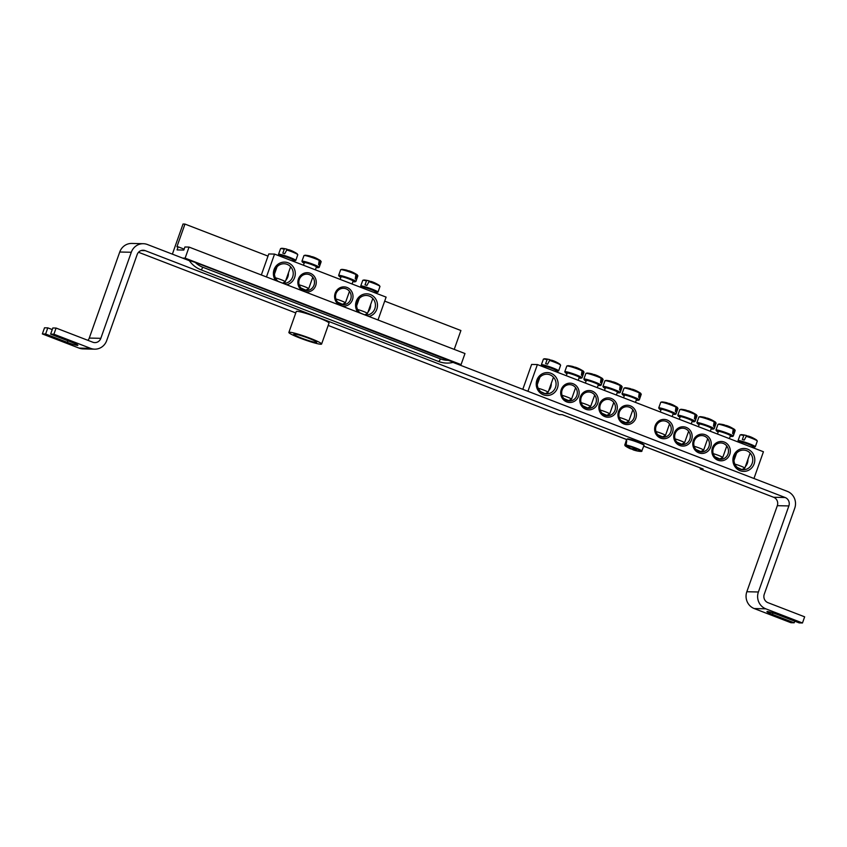 <?xml version="1.0" encoding="UTF-8"?>
<svg xmlns="http://www.w3.org/2000/svg" width="847" height="847" viewBox="0 0 847 847"><rect width="100%" height="100%" fill="white"/><g stroke="black" fill="none" stroke-linecap="round" stroke-linejoin="round"><path stroke-width="1.27" d="M336.005 293.665A8.184 7.824 -88.7 0 1 351.166 296.672A8.184 7.824 -88.7 0 1 343.162 304.687A8.184 7.824 -88.7 0 1 336.005 293.665M261.331 274.968L268.774 253.952L274.555 254.089L266.456 276.948M341.32 305.831A9.666 9.232 91.3 0 0 352.606 299.33A9.666 9.232 91.3 0 0 346.741 287.355A9.666 9.232 91.3 0 0 339.838 305.259M378.006 319.986L386.105 297.117L274.555 254.089M304.624 291.675A9.666 9.232 91.3 0 0 310.542 273.39A9.666 9.232 91.3 0 0 298.62 278.504A9.666 9.232 91.3 0 0 303.141 291.103M286.71 284.761A11.466 10.958 91.3 0 0 294.608 277.541A11.466 10.958 91.3 0 0 282.771 262.231A11.466 10.958 91.3 0 0 275.561 280.463M368.911 316.471A11.466 10.958 91.3 0 0 376.809 309.25A11.466 10.958 91.3 0 0 364.962 293.941A11.466 10.958 91.3 0 0 357.752 312.172M313.993 285.174A8.184 7.824 -88.7 0 1 298.822 282.167A8.184 7.824 -88.7 0 1 306.836 274.153A8.184 7.824 -88.7 0 1 313.993 285.174M360.526 313.242A9.825 9.391 -88.7 0 1 366.264 295.455A9.825 9.391 -88.7 0 1 374.85 308.668A9.825 9.391 -88.7 0 1 365.279 315.073M368.043 311.918A9.825 9.391 91.3 0 0 370.615 304.666M285.852 280.209A9.825 9.391 91.3 0 0 288.414 272.956M278.335 281.532A9.825 9.391 -88.7 0 1 284.073 263.745A9.825 9.391 -88.7 0 1 292.66 276.969A9.825 9.391 -88.7 0 1 283.078 283.364M374.829 292.766L375.21 291.675A6.384 0.614 -160.5 0 0 369.398 288.975A6.384 0.614 -160.5 0 0 363.172 287.419L362.908 288.171M368.784 281.617A9.126 0.879 19.5 0 1 379.975 286.434L379.276 285.397A8.671 0.826 -160.5 0 0 369.186 281.299L366.899 285.428A9.444 0.9 -160.5 0 0 365.015 284.867L366.603 280.526A8.671 0.826 -160.5 0 0 363.966 279.976L362.77 280.336A9.126 0.879 19.5 0 1 366.275 280.876M379.276 285.397A32.758 32.758 0 0 0 377.349 284.2A32.535 15.807 112.2 0 0 376.597 283.819A32.737 28.724 -70.9 0 0 374.141 282.58A32.737 28.724 -70.9 0 0 373.538 282.326L372.024 281.744A32.737 15.902 112.2 0 0 369.186 281.299M366.603 280.526A32.737 15.352 -79.1 0 1 368.551 280.717A32.737 15.352 -79.1 0 1 369.292 280.939L369.228 281.299M364.686 314.84L367.439 313.549A6.384 0.614 -160.5 0 0 367.482 313.496A6.384 0.614 -160.5 0 0 364.083 311.707A6.384 0.614 -160.5 0 0 357.561 309.504M360.113 312.903L364.485 314.766M292.628 261.056L293.02 259.965A6.384 0.614 -160.5 0 0 292.374 259.426A6.384 0.614 -160.5 0 0 285.693 256.747A6.384 0.614 -160.5 0 0 280.971 255.709L280.706 256.461M286.593 249.907A9.126 0.879 19.5 0 1 297.784 254.725L297.075 253.687A8.671 0.826 -160.5 0 0 286.985 249.59L284.708 253.719A9.444 0.9 -160.5 0 0 283.734 253.422A9.444 0.9 -160.5 0 0 282.824 253.158L284.401 248.817A8.671 0.826 -160.5 0 0 281.776 248.266L280.569 248.637A9.126 0.879 19.5 0 1 284.073 249.166M284.401 248.817A32.737 15.352 -79.1 0 1 286.36 249.007A32.737 15.352 -79.1 0 1 287.101 249.23L287.027 249.59M297.075 253.687A32.758 32.758 0 0 0 295.148 252.491A32.535 15.807 112.2 0 0 294.407 252.11A32.737 28.724 -70.9 0 0 291.94 250.871A32.737 28.724 -70.9 0 0 291.336 250.617L289.833 250.034A32.737 15.902 112.2 0 0 286.985 249.59M282.496 283.131L285.238 281.839A6.384 0.614 -160.5 0 0 285.291 281.797A6.384 0.614 -160.5 0 0 284.645 281.246A6.384 0.614 -160.5 0 0 275.37 277.795M277.911 281.193L282.295 283.057M315.38 269.833L316.418 266.9A6.384 0.614 -160.5 0 0 310.605 264.19A6.384 0.614 -160.5 0 0 304.38 262.634L303.459 265.238M318.313 259.341A32.737 28.173 129.1 0 1 320.568 260.675L319.531 265.227A9.444 0.9 -160.5 0 0 319.107 264.973A9.444 0.9 -160.5 0 0 318.578 264.688L319.255 259.944A8.671 0.826 -160.5 0 0 311.696 256.948A8.671 0.826 -160.5 0 0 305.174 255.201L303.978 255.561A9.126 0.879 19.5 0 1 310.129 256.885A9.126 0.879 19.5 0 1 319.52 260.516M319.255 259.944A32.737 28.724 -70.9 0 0 315.349 257.806A32.737 28.724 -70.9 0 0 314.745 257.552L313.231 256.969A32.737 15.902 112.2 0 0 311.378 256.556A32.535 28.544 -70.9 0 0 308.721 255.773A32.737 15.352 -79.1 0 1 309.769 255.942A32.737 15.352 -79.1 0 1 310.5 256.165L310.478 256.26M321.182 261.659L320.791 261.236A9.126 0.879 19.5 0 1 321.182 261.659L319.192 267.366A9.158 0.879 -160.5 0 0 318.281 266.572A9.158 0.879 -160.5 0 0 308.615 262.708A9.158 0.879 -160.5 0 0 301.924 261.257L304.2 263.152A8.523 0.815 19.5 0 1 305.036 262.242A8.523 0.815 19.5 0 1 316.164 266.191A8.523 0.815 19.5 0 1 316.238 267.408M301.003 288.022L305.735 290.14L308.647 288.774A6.384 0.614 -160.5 0 0 308.689 288.721A6.384 0.614 -160.5 0 0 305.534 287.027A6.384 0.614 -160.5 0 0 299.192 284.846M305.735 290.14L302.718 289.43M352.077 283.989L353.114 281.056A6.384 0.614 -160.5 0 0 347.302 278.345A6.384 0.614 -160.5 0 0 341.076 276.789L340.155 279.394M355.009 273.496A32.737 28.173 129.1 0 1 357.265 274.83L356.227 279.383A9.444 0.9 -160.5 0 0 355.804 279.129A9.444 0.9 -160.5 0 0 355.274 278.843L355.952 274.1A8.671 0.826 -160.5 0 0 348.392 271.104A8.671 0.826 -160.5 0 0 341.87 269.357L340.674 269.717A9.126 0.879 19.5 0 1 346.825 271.04A9.126 0.879 19.5 0 1 356.216 274.672M355.952 274.1A32.737 28.724 -70.9 0 0 352.045 271.961A32.737 28.724 -70.9 0 0 351.441 271.707L349.927 271.125A32.737 15.902 112.2 0 0 348.064 270.712A32.535 28.544 -70.9 0 0 345.417 269.928A32.737 15.352 -79.1 0 1 346.455 270.098A32.737 15.352 -79.1 0 1 347.196 270.32L347.175 270.415M357.879 275.815L357.487 275.391A9.126 0.879 19.5 0 1 357.879 275.815L355.888 281.522A9.158 0.879 -160.5 0 0 354.978 280.728A9.158 0.879 -160.5 0 0 345.301 276.863A9.158 0.879 -160.5 0 0 338.62 275.413L340.886 277.308M337.688 302.178L342.432 304.295L345.343 302.93A6.384 0.614 -160.5 0 0 345.385 302.877A6.384 0.614 -160.5 0 0 342.23 301.183A6.384 0.614 -160.5 0 0 335.888 299.002M342.432 304.295L339.414 303.586M713.333 448.317A8.184 7.824 -88.7 0 1 728.494 451.313A8.184 7.824 -88.7 0 1 720.49 459.328A8.184 7.824 -88.7 0 1 713.333 448.317M522.8 389.324L531.62 364.432L537.39 364.559L527.925 391.303M712.443 447.809A9.666 9.232 91.3 0 0 722.65 460.673A9.666 9.232 91.3 0 0 728.219 444.971A9.666 9.232 91.3 0 0 712.443 447.809M753.957 478.502L763.433 451.758L537.39 364.559M693.365 440.451A9.666 9.232 91.3 0 0 703.571 453.314A9.666 9.232 91.3 0 0 709.13 437.613A9.666 9.232 91.3 0 0 693.365 440.451M655.197 425.734A9.666 9.232 91.3 0 0 665.414 438.598A9.666 9.232 91.3 0 0 670.972 422.886A9.666 9.232 91.3 0 0 655.197 425.734M597.664 403.532A9.666 9.232 91.3 0 0 587.458 390.668A9.666 9.232 91.3 0 0 581.889 406.369A9.666 9.232 91.3 0 0 597.664 403.532M635.822 418.259A9.666 9.232 91.3 0 0 625.615 405.395A9.666 9.232 91.3 0 0 620.057 421.097A9.666 9.232 91.3 0 0 635.822 418.259M557.442 388.021A11.466 10.958 91.3 0 0 545.33 372.754A11.466 10.958 91.3 0 0 538.734 391.388A11.466 10.958 91.3 0 0 557.442 388.021M754.126 463.891A11.466 10.958 91.3 0 0 742.014 448.635A11.466 10.958 91.3 0 0 735.418 467.269A11.466 10.958 91.3 0 0 754.126 463.891M616.743 410.89A9.666 9.232 91.3 0 0 606.537 398.026A9.666 9.232 91.3 0 0 600.978 413.738A9.666 9.232 91.3 0 0 616.743 410.89M578.586 396.174A9.666 9.232 91.3 0 0 568.369 383.31A9.666 9.232 91.3 0 0 562.81 399.011A9.666 9.232 91.3 0 0 578.586 396.174M674.286 433.092A9.666 9.232 91.3 0 0 684.492 445.956A9.666 9.232 91.3 0 0 690.051 430.244A9.666 9.232 91.3 0 0 674.286 433.092M694.254 440.948A8.184 7.824 -88.7 0 1 709.415 443.955A8.184 7.824 -88.7 0 1 701.411 451.97A8.184 7.824 -88.7 0 1 694.254 440.948M675.165 433.59A8.184 7.824 -88.7 0 1 690.337 436.597A8.184 7.824 -88.7 0 1 682.322 444.611A8.184 7.824 -88.7 0 1 675.165 433.59M656.086 426.232A8.184 7.824 -88.7 0 1 671.248 429.238A8.184 7.824 -88.7 0 1 663.243 437.243A8.184 7.824 -88.7 0 1 656.086 426.232M576.828 395.655A8.184 7.824 -88.7 0 1 561.667 392.648A8.184 7.824 -88.7 0 1 569.671 384.633A8.184 7.824 -88.7 0 1 576.828 395.655M595.907 403.013A8.184 7.824 -88.7 0 1 580.746 400.006A8.184 7.824 -88.7 0 1 588.75 391.992A8.184 7.824 -88.7 0 1 595.907 403.013M614.986 410.372A8.184 7.824 -88.7 0 1 599.824 407.365A8.184 7.824 -88.7 0 1 607.839 399.361A8.184 7.824 -88.7 0 1 614.986 410.372M634.075 417.74A8.184 7.824 -88.7 0 1 618.903 414.734A8.184 7.824 -88.7 0 1 626.918 406.719A8.184 7.824 -88.7 0 1 634.075 417.74M752.178 463.32A9.825 9.391 -88.7 0 1 733.978 459.709A9.825 9.391 -88.7 0 1 743.592 450.096A9.825 9.391 -88.7 0 1 752.178 463.32M745.371 466.559A9.825 9.391 91.3 0 0 747.943 459.307M548.687 390.689A9.825 9.391 91.3 0 0 551.259 383.437M555.494 387.439A9.825 9.391 -88.7 0 1 537.305 383.839A9.825 9.391 -88.7 0 1 546.908 374.215A9.825 9.391 -88.7 0 1 555.494 387.439M752.157 447.407L752.538 446.327A6.384 0.614 -160.5 0 0 746.726 443.616A6.384 0.614 -160.5 0 0 740.5 442.06L740.225 442.812M746.112 436.258A9.126 0.879 19.5 0 1 757.303 441.075L756.604 440.038A8.671 0.826 -160.5 0 0 746.514 435.94L744.227 440.069A9.444 0.9 -160.5 0 0 742.343 439.508L743.92 435.178A8.671 0.826 -160.5 0 0 741.294 434.617L740.098 434.987A9.126 0.879 19.5 0 1 743.602 435.517M756.604 440.038A32.758 32.758 0 0 0 754.677 438.841A32.535 15.807 112.2 0 0 753.925 438.46A32.737 28.724 -70.9 0 0 751.469 437.221A32.737 28.724 -70.9 0 0 750.855 436.967L749.351 436.385A32.737 15.902 112.2 0 0 746.514 435.94L746.62 435.58A32.737 15.352 -79.1 0 0 745.879 435.358A32.758 32.758 0 0 0 741.294 434.617M743.92 435.178A32.737 15.352 -79.1 0 1 745.879 435.358M737.441 467.544L741.856 469.556L744.767 468.19A6.384 0.614 -160.5 0 0 744.809 468.147A6.384 0.614 -160.5 0 0 741.411 466.348A6.384 0.614 -160.5 0 0 734.889 464.145M555.473 371.537L555.854 370.446A6.384 0.614 -160.5 0 0 555.209 369.906A6.384 0.614 -160.5 0 0 548.538 367.227A6.384 0.614 -160.5 0 0 543.816 366.179L543.552 366.942M549.428 360.388A9.126 0.879 19.5 0 1 560.619 365.205L559.92 364.168A8.671 0.826 -160.5 0 0 549.83 360.06L547.543 364.199A9.444 0.9 -160.5 0 0 546.569 363.903A9.444 0.9 -160.5 0 0 545.659 363.638L547.247 359.297A8.671 0.826 -160.5 0 0 544.61 358.747L543.414 359.107A9.126 0.879 19.5 0 1 546.918 359.647M547.247 359.297A32.737 15.352 -79.1 0 1 549.195 359.488A32.737 15.352 -79.1 0 1 549.936 359.7L549.872 360.06M557.993 362.961A32.535 15.807 112.2 0 0 557.241 362.59A32.737 28.724 -70.9 0 0 554.785 361.351A32.737 28.724 -70.9 0 0 554.182 361.097L552.668 360.515A32.737 15.902 112.2 0 0 549.83 360.06M540.757 391.674L545.172 393.686L548.083 392.32A6.384 0.614 -160.5 0 0 548.125 392.267A6.384 0.614 -160.5 0 0 547.48 391.727A6.384 0.614 -160.5 0 0 538.205 388.275M635.462 402.399L636.499 399.466A6.384 0.614 -160.5 0 0 630.687 396.756A6.384 0.614 -160.5 0 0 624.461 395.2L623.54 397.794M638.394 391.896A32.737 28.173 129.1 0 1 640.65 393.241L639.612 397.783A9.444 0.9 -160.5 0 0 639.189 397.529A9.444 0.9 -160.5 0 0 638.659 397.243L639.337 392.5A8.671 0.826 -160.5 0 0 631.777 389.504A8.671 0.826 -160.5 0 0 625.255 387.757L624.059 388.127A9.126 0.879 19.5 0 1 630.21 389.451A9.126 0.879 19.5 0 1 639.601 393.072M639.337 392.5A32.737 28.724 -70.9 0 0 635.43 390.361A32.737 28.724 -70.9 0 0 634.827 390.107L633.312 389.525A32.737 15.902 112.2 0 0 631.46 389.122A32.535 28.544 -70.9 0 0 628.802 388.339A32.737 15.352 -79.1 0 1 629.85 388.508A32.737 15.352 -79.1 0 1 630.581 388.72L630.56 388.826M641.264 394.215L640.872 393.791A9.126 0.879 19.5 0 1 641.264 394.215L639.273 399.932A9.158 0.879 -160.5 0 0 638.363 399.138A9.158 0.879 -160.5 0 0 628.696 395.263A9.158 0.879 -160.5 0 0 622.005 393.813L624.281 395.718A8.523 0.815 19.5 0 1 625.118 394.808A8.523 0.815 19.5 0 1 636.245 398.746A8.523 0.815 19.5 0 1 636.319 399.975L639.273 399.932M621.084 420.578L625.817 422.695L628.728 421.33A6.384 0.614 -160.5 0 0 628.77 421.287A6.384 0.614 -160.5 0 0 625.615 419.583A6.384 0.614 -160.5 0 0 619.273 417.402M625.817 422.695L622.799 421.997M616.383 395.03L617.421 392.097A6.384 0.614 -160.5 0 0 611.608 389.398A6.384 0.614 -160.5 0 0 605.383 387.841L604.462 390.435M619.316 384.538A32.737 28.173 129.1 0 1 621.571 385.872L620.533 390.425A9.444 0.9 -160.5 0 0 620.11 390.171A9.444 0.9 -160.5 0 0 619.581 389.885L620.258 385.141A8.671 0.826 -160.5 0 0 612.699 382.145A8.671 0.826 -160.5 0 0 606.177 380.398L604.98 380.758A9.126 0.879 19.5 0 1 611.132 382.082A9.126 0.879 19.5 0 1 620.523 385.713M620.258 385.141A32.737 28.724 -70.9 0 0 616.351 383.003A32.737 28.724 -70.9 0 0 615.748 382.749L614.234 382.166A32.737 15.902 112.2 0 0 612.37 381.764A32.535 28.544 -70.9 0 0 609.724 380.981A32.737 15.352 -79.1 0 1 610.761 381.139A32.737 15.352 -79.1 0 1 611.502 381.362L611.481 381.457M622.185 386.857L621.793 386.433A9.126 0.879 19.5 0 1 622.185 386.857L620.195 392.574A9.158 0.879 -160.5 0 0 619.284 391.78A9.158 0.879 -160.5 0 0 609.607 387.905A9.158 0.879 -160.5 0 0 602.926 386.454L605.192 388.35A8.523 0.815 19.5 0 1 606.029 387.45A8.523 0.815 19.5 0 1 617.156 391.388A8.523 0.815 19.5 0 1 617.241 392.616L620.195 392.574M601.995 413.22L606.738 415.337L609.649 413.971A6.384 0.614 -160.5 0 0 609.692 413.929A6.384 0.614 -160.5 0 0 606.537 412.224A6.384 0.614 -160.5 0 0 600.195 410.043M606.738 415.337L603.72 414.638M597.304 387.672L598.342 384.739A6.384 0.614 -160.5 0 0 592.519 382.029A6.384 0.614 -160.5 0 0 586.293 380.472L585.383 383.077M600.227 377.18A32.737 28.173 129.1 0 1 602.482 378.514L601.455 383.066A9.444 0.9 -160.5 0 0 601.031 382.812A9.444 0.9 -160.5 0 0 600.502 382.526L601.179 377.773A8.671 0.826 -160.5 0 0 593.609 374.787A8.671 0.826 -160.5 0 0 587.098 373.04L585.891 373.4A9.126 0.879 19.5 0 1 592.053 374.723A9.126 0.879 19.5 0 1 601.434 378.355M601.179 377.773A32.737 28.724 -70.9 0 0 597.262 375.645A32.737 28.724 -70.9 0 0 596.659 375.39L595.155 374.808A32.737 15.902 112.2 0 0 593.292 374.395A32.535 28.544 -70.9 0 0 590.645 373.612A32.737 15.352 -79.1 0 1 591.682 373.781A32.737 15.352 -79.1 0 1 592.424 373.993L592.402 374.099M603.106 379.498L602.715 379.075A9.126 0.879 19.5 0 1 603.106 379.498L601.116 385.205A9.158 0.879 -160.5 0 0 600.195 384.411A9.158 0.879 -160.5 0 0 590.528 380.547A9.158 0.879 -160.5 0 0 583.848 379.096L586.113 380.991A8.523 0.815 19.5 0 1 586.95 380.081A8.523 0.815 19.5 0 1 598.077 384.019A8.523 0.815 19.5 0 1 598.162 385.247M582.916 405.861L587.659 407.979L590.56 406.613A6.384 0.614 -160.5 0 0 590.613 406.56A6.384 0.614 -160.5 0 0 587.447 404.866A6.384 0.614 -160.5 0 0 581.116 402.685M587.659 407.979L584.642 407.269M578.226 380.314L579.263 377.381A6.384 0.614 -160.5 0 0 573.44 374.67A6.384 0.614 -160.5 0 0 567.215 373.114L566.294 375.708M581.148 369.821A32.737 28.173 129.1 0 1 583.403 371.155L582.376 375.697A9.444 0.9 -160.5 0 0 581.953 375.454A9.444 0.9 -160.5 0 0 581.413 375.168L582.101 370.414A8.671 0.826 -160.5 0 0 574.531 367.429A8.671 0.826 -160.5 0 0 568.019 365.671L566.812 366.042A9.126 0.879 19.5 0 1 572.964 367.365A9.126 0.879 19.5 0 1 582.355 370.997M582.101 370.414A32.737 28.724 -70.9 0 0 578.183 368.286A32.737 28.724 -70.9 0 0 577.58 368.032L576.076 367.45A32.737 15.902 112.2 0 0 574.213 367.037A32.535 28.544 -70.9 0 0 571.566 366.253A32.737 15.352 -79.1 0 1 572.604 366.423A32.737 15.352 -79.1 0 1 573.345 366.635L573.324 366.74M584.028 372.14L583.625 371.706A9.126 0.879 19.5 0 1 584.028 372.14L582.037 377.847A9.158 0.879 -160.5 0 0 581.116 377.053A9.158 0.879 -160.5 0 0 571.45 373.178A9.158 0.879 -160.5 0 0 564.769 371.738L567.035 373.633A8.523 0.815 19.5 0 1 567.871 372.722A8.523 0.815 19.5 0 1 578.999 376.661A8.523 0.815 19.5 0 1 579.083 377.889M563.837 398.503L568.581 400.62L571.481 399.244A6.384 0.614 -160.5 0 0 571.534 399.202A6.384 0.614 -160.5 0 0 568.369 397.497A6.384 0.614 -160.5 0 0 562.027 395.316M568.581 400.62L565.563 399.911M672.158 416.555L673.196 413.622A6.384 0.614 -160.5 0 0 667.383 410.911A6.384 0.614 -160.5 0 0 661.158 409.355L660.237 411.949M675.091 406.052A32.737 28.173 129.1 0 1 677.346 407.396L676.308 411.938A9.444 0.9 -160.5 0 0 675.885 411.684A9.444 0.9 -160.5 0 0 675.355 411.398L676.033 406.655A8.671 0.826 -160.5 0 0 668.474 403.659A8.671 0.826 -160.5 0 0 661.952 401.912L660.755 402.283A9.126 0.879 19.5 0 1 666.907 403.606A9.126 0.879 19.5 0 1 676.298 407.227M676.033 406.655A32.737 28.724 -70.9 0 0 672.126 404.517A32.737 28.724 -70.9 0 0 671.523 404.263L670.009 403.68A32.737 15.902 112.2 0 0 668.145 403.278A32.535 28.544 -70.9 0 0 665.498 402.494A32.737 15.352 -79.1 0 1 666.536 402.664A32.737 15.352 -79.1 0 1 667.277 402.876L667.256 402.981M677.96 408.37L677.568 407.947A9.126 0.879 19.5 0 1 677.96 408.37L675.97 414.088A9.158 0.879 -160.5 0 0 675.059 413.294A9.158 0.879 -160.5 0 0 665.393 409.419A9.158 0.879 -160.5 0 0 658.701 407.968L660.967 409.874M657.77 434.733L662.513 436.851L665.424 435.485A6.384 0.614 -160.5 0 0 665.467 435.443A6.384 0.614 -160.5 0 0 662.312 433.738A6.384 0.614 -160.5 0 0 655.97 431.557M662.513 436.851L659.495 436.152M691.237 423.913L692.274 420.98A6.384 0.614 -160.5 0 0 686.462 418.27A6.384 0.614 -160.5 0 0 680.236 416.713L679.315 419.307M694.169 413.421A32.737 28.173 129.1 0 1 696.425 414.755L695.387 419.297A9.444 0.9 -160.5 0 0 694.974 419.053A9.444 0.9 -160.5 0 0 694.434 418.767L695.112 414.014A8.671 0.826 -160.5 0 0 687.552 411.028A8.671 0.826 -160.5 0 0 681.03 409.27L679.834 409.641A9.126 0.879 19.5 0 1 685.985 410.964A9.126 0.879 19.5 0 1 695.376 414.596M695.112 414.014A32.737 28.724 -70.9 0 0 691.205 411.886A32.737 28.724 -70.9 0 0 690.601 411.631L689.098 411.049A32.737 15.902 112.2 0 0 687.235 410.636A32.535 28.544 -70.9 0 0 684.577 409.853A32.737 15.352 -79.1 0 1 685.625 410.022A32.737 15.352 -79.1 0 1 686.356 410.234L686.345 410.34M697.039 415.739L696.647 415.305A9.126 0.879 19.5 0 1 697.039 415.739L695.059 421.446A9.158 0.879 -160.5 0 0 694.138 420.652A9.158 0.879 -160.5 0 0 684.471 416.777A9.158 0.879 -160.5 0 0 677.78 415.337L680.056 417.232M676.859 442.102L681.602 444.22L684.503 442.843A6.384 0.614 -160.5 0 0 684.545 442.801A6.384 0.614 -160.5 0 0 681.39 441.096A6.384 0.614 -160.5 0 0 675.048 438.915M681.602 444.22L678.574 443.51M710.326 431.271L711.364 428.338A6.384 0.614 -160.5 0 0 705.54 425.628A6.384 0.614 -160.5 0 0 699.315 424.072L698.394 426.676M713.248 420.779A32.737 28.173 129.1 0 1 715.503 422.113L714.476 426.666A9.444 0.9 -160.5 0 0 714.053 426.412A9.444 0.9 -160.5 0 0 713.513 426.126L714.201 421.372A8.671 0.826 -160.5 0 0 706.631 418.386A8.671 0.826 -160.5 0 0 700.12 416.639L698.913 416.999A9.126 0.879 19.5 0 1 705.064 418.323A9.126 0.879 19.5 0 1 714.455 421.954M714.201 421.372A32.737 28.724 -70.9 0 0 710.284 419.244A32.737 28.724 -70.9 0 0 709.68 418.99L708.177 418.407A32.737 15.902 112.2 0 0 706.313 417.995A32.535 28.544 -70.9 0 0 703.666 417.211A32.737 15.352 -79.1 0 1 704.704 417.38A32.737 15.352 -79.1 0 1 705.445 417.592L705.424 417.698M716.128 423.098L715.726 422.674A9.126 0.879 19.5 0 1 716.128 423.098L714.137 428.804A9.158 0.879 -160.5 0 0 713.216 428.01A9.158 0.879 -160.5 0 0 703.55 424.135A9.158 0.879 -160.5 0 0 696.869 422.695L699.135 424.591A8.523 0.815 19.5 0 1 699.971 423.68A8.523 0.815 19.5 0 1 711.099 427.619A8.523 0.815 19.5 0 1 711.184 428.847L714.137 428.804M695.938 449.461L700.681 451.578L703.582 450.212A6.384 0.614 -160.5 0 0 703.635 450.159A6.384 0.614 -160.5 0 0 700.469 448.465A6.384 0.614 -160.5 0 0 694.127 446.284M700.681 451.578L697.663 450.869M729.405 438.63L730.442 435.697A6.384 0.614 -160.5 0 0 724.619 432.997A6.384 0.614 -160.5 0 0 718.394 431.441L717.483 434.035M732.327 428.137A32.737 28.173 129.1 0 1 734.582 429.471L733.555 434.024A9.444 0.9 -160.5 0 0 733.131 433.77A9.444 0.9 -160.5 0 0 732.602 433.484L733.28 428.741A8.671 0.826 -160.5 0 0 725.71 425.745A8.671 0.826 -160.5 0 0 719.198 423.998L717.991 424.358A9.126 0.879 19.5 0 1 724.153 425.681A9.126 0.879 19.5 0 1 733.534 429.313M733.28 428.741A32.737 28.724 -70.9 0 0 729.362 426.602A32.737 28.724 -70.9 0 0 728.759 426.348L727.255 425.766A32.737 15.902 112.2 0 0 725.392 425.363A32.535 28.544 -70.9 0 0 722.745 424.58A32.737 15.352 -79.1 0 1 723.783 424.739A32.737 15.352 -79.1 0 1 724.524 424.961L724.503 425.056M734.582 429.471L734.815 430.032A9.126 0.879 19.5 0 1 735.207 430.456L733.216 436.173A9.158 0.879 -160.5 0 0 732.295 435.379A9.158 0.879 -160.5 0 0 722.629 431.504A9.158 0.879 -160.5 0 0 715.948 430.054L718.214 431.949A8.523 0.815 19.5 0 1 719.05 431.049A8.523 0.815 19.5 0 1 730.178 434.987A8.523 0.815 19.5 0 1 730.262 436.216L733.216 436.173M715.016 456.819L719.759 458.936L722.66 457.571A6.384 0.614 -160.5 0 0 722.713 457.528A6.384 0.614 -160.5 0 0 719.548 455.824A6.384 0.614 -160.5 0 0 713.216 453.643M719.759 458.936L716.742 458.238M624.864 444.919A9.126 0.879 -160.5 0 0 624.768 445.014L625.467 446.062A8.671 0.826 19.5 0 1 625.118 445.533L626.049 440.811A9.444 0.9 19.5 0 1 626.325 440.789A9.444 0.9 19.5 0 1 626.716 440.821L626.028 445.554A8.671 0.826 19.5 0 1 635.769 448.55A8.671 0.826 19.5 0 1 641.317 451.451L641.888 451.165A9.126 0.879 -160.5 0 0 641.973 451.112A9.126 0.879 -160.5 0 0 635.663 447.957A9.126 0.879 -160.5 0 0 625.742 444.94M626.028 445.554A32.737 30.894 76.8 0 0 630.835 448.476L632.254 448.899A32.737 8.788 -63.7 0 0 633.609 448.412A32.535 30.704 76.8 0 0 636.436 449.503A32.737 9.338 105.9 0 1 635.165 450.022L635.885 450.424A32.737 30.894 76.8 0 0 641.317 451.451M641.01 451.155L640.406 451.43A32.737 31.445 -71.5 0 1 637.59 451.038A32.737 31.445 -71.5 0 1 634.922 450.403L633.514 449.979A32.737 9.338 105.9 0 1 632.529 449.418A32.535 31.244 -71.5 0 1 630.666 448.73M625.467 446.062A32.758 32.758 0 0 0 630.369 448.772A32.737 8.788 -63.7 0 0 630.602 448.857L629.882 448.455A32.737 31.445 -71.5 0 1 625.118 445.533M635.218 449.069L634.922 450.403M633.514 449.979L633.948 448.561M635.356 449.122L635.165 450.022M632.529 449.418L632.709 448.772M626.049 440.811L626.632 441.033M195.234 262.401L453.463 362.294C448.412 363.585 443.436 363.31 438.545 361.468A2.785 0.773 111.1 0 0 440.366 358.884L202.708 267.207A23.42 22.382 -88.7 0 1 195.234 262.401L189.146 260.421C192.153 264.762 196.07 267.885 200.887 269.78A2.785 0.773 -68.9 0 0 202.708 267.207M458.566 364.549L461.064 364.602L185.122 258.144L189.04 247.08L184.9 246.996L183.81 250.066L177.076 249.918L178.166 246.837L184.138 249.145M189.04 247.08L464.982 353.538L461.064 364.602M172.375 254.142L183.037 224.021L184.964 224.074L176.907 246.816L178.166 246.837M454.225 349.388L460.906 330.521L384.686 301.119M184.964 224.074L268.012 256.112M185.122 258.144L182.624 258.091M321.606 344.03L329.007 323.131A17.363 1.662 -160.5 0 0 313.189 315.772A17.363 1.662 -160.5 0 0 296.27 311.537L288.869 332.437A17.363 1.662 -160.5 0 0 300.134 338.122A17.363 1.662 -160.5 0 0 321.606 344.03A17.363 1.662 -160.5 0 0 305.788 336.672A17.363 1.662 -160.5 0 0 288.869 332.437M301.67 338.154A12.123 1.165 -160.5 0 0 316.662 342.283A12.123 1.165 -160.5 0 0 305.629 337.138A12.123 1.165 -160.5 0 0 293.814 334.194A12.123 1.165 -160.5 0 0 301.67 338.154M643.911 446.178L691.374 464.495A9.825 2.732 111.1 0 1 691.099 464.442L643.911 446.231M573.44 419A9.825 2.732 -68.9 0 0 573.684 419.138A9.825 2.732 -68.9 0 0 573.948 419.191L626.621 439.508M328.191 325.439L559.316 414.596L562.207 414.659L573.948 419.191M691.374 464.495L703.116 469.016L700.225 468.952L773.618 497.263L785.169 497.528L145.218 250.648L141.142 250.564M138.527 252.268L295.783 312.935M700.225 468.952L700.554 468.031M794.761 621.19L794.19 622.789L790.918 622.714L754.222 608.559A13.107 12.525 -88.7 0 1 746.832 591.735L758.393 591.989A13.107 12.525 91.3 0 0 765.783 608.813L802.469 622.979L804.65 616.828L767.954 602.672A6.554 6.257 -88.7 0 1 764.259 594.255L794.74 508.2A13.107 12.525 91.3 0 0 787.35 491.376L453.018 362.4M189.326 260.685L147.399 244.508A13.107 12.525 91.3 0 0 143.334 243.703A13.107 12.525 91.3 0 0 131.296 252.268L100.825 338.324A6.554 6.257 91.3 0 1 92.778 342.209L56.082 328.054L53.901 334.205L90.597 348.361A13.107 12.525 91.3 0 0 94.663 349.165A13.107 12.525 91.3 0 0 106.69 340.589L137.172 254.534A6.554 6.257 -88.7 0 1 145.218 250.648M56.082 328.054L52.81 327.98L50.629 334.131L72.355 342.506A8.512 0.815 19.5 0 1 77.882 345.29A8.512 0.815 19.5 0 1 67.347 342.389L45.622 334.014L47.803 327.863L52.239 329.578M794.19 622.789L772.464 614.403A8.512 0.815 19.5 0 1 766.948 611.619A8.512 0.815 19.5 0 1 777.472 614.52L799.197 622.905L802.469 622.979M50.629 334.131L53.901 334.205M94.663 349.165L83.101 348.9A13.107 12.525 -88.7 0 1 79.046 348.096L42.35 333.94L44.531 327.789L47.803 327.863M42.35 333.94L45.622 334.014M87.908 340.335A6.554 6.257 91.3 0 0 89.274 338.069L119.745 252.014A13.107 12.525 -88.7 0 1 131.783 243.438L143.334 243.703M746.832 591.735L777.313 505.68A6.554 6.257 91.3 0 0 773.618 497.263M758.393 591.989L788.864 505.934A6.554 6.257 91.3 0 0 785.169 497.528M379.975 286.434L377.984 292.151A9.158 0.879 -160.5 0 0 369.652 288.245A9.158 0.879 -160.5 0 0 360.716 286.032L362.992 287.927A8.523 0.815 19.5 0 1 362.018 287.419A8.523 0.815 19.5 0 1 364.761 287.271A8.523 0.815 19.5 0 1 375.348 291.146A8.523 0.815 19.5 0 1 375.03 292.183M294.872 259.648A9.158 0.879 -160.5 0 0 283.258 255.169A9.158 0.879 -160.5 0 0 278.525 254.322L280.791 256.218A8.523 0.815 19.5 0 1 282.591 255.572A8.523 0.815 19.5 0 1 294.174 259.965A8.523 0.815 19.5 0 1 292.84 260.484L295.794 260.442A9.158 0.879 -160.5 0 0 294.872 259.648M340.896 277.308A8.523 0.815 19.5 0 1 341.722 276.397A8.523 0.815 19.5 0 1 352.85 280.346A8.523 0.815 19.5 0 1 352.934 281.564L355.888 281.522M755.312 446.793A9.158 0.879 -160.5 0 0 746.98 442.886A9.158 0.879 -160.5 0 0 738.044 440.673L740.31 442.568A8.523 0.815 19.5 0 1 739.346 442.07A8.523 0.815 19.5 0 1 742.088 441.912A8.523 0.815 19.5 0 1 752.676 445.787A8.523 0.815 19.5 0 1 752.358 446.835L755.312 446.793L757.303 441.075M555.674 370.965L558.628 370.912A9.158 0.879 -160.5 0 0 557.718 370.118A9.158 0.879 -160.5 0 0 546.103 365.639A9.158 0.879 -160.5 0 0 541.36 364.803L543.626 366.698A8.523 0.815 19.5 0 1 545.436 366.052A8.523 0.815 19.5 0 1 557.008 370.435A8.523 0.815 19.5 0 1 555.674 370.954M660.978 409.863A8.523 0.815 19.5 0 1 661.803 408.963A8.523 0.815 19.5 0 1 672.931 412.902A8.523 0.815 19.5 0 1 673.016 414.13L675.97 414.088M680.056 417.222A8.523 0.815 19.5 0 1 680.893 416.322A8.523 0.815 19.5 0 1 692.02 420.26A8.523 0.815 19.5 0 1 692.094 421.488L695.059 421.446M626.759 439.307A9.158 0.879 19.5 0 1 627.172 439.212A9.158 0.879 19.5 0 1 636.796 441.965A9.158 0.879 19.5 0 1 644.027 445.416C642.862 444.474 646.579 445.988 640.523 442.96C634.488 440.324 626.939 438.439 627.691 438.915L626.759 439.307L624.768 445.014M643.402 444.844A8.523 0.815 -160.5 0 0 635.822 441.139A8.523 0.815 -160.5 0 0 627.606 439.254M449.037 360.303A23.42 22.382 -88.7 0 1 440.366 358.884M67.919 340.79L67.347 342.389M772.993 612.932L772.464 614.403M765.783 608.813L754.222 608.559M79.046 348.096L90.597 348.361M89.274 338.069L100.825 338.324M788.864 505.934L777.313 505.68M131.296 252.268L119.745 252.014M377.984 292.151L375.03 292.194M362.77 280.336L360.716 286.032M374.141 282.58A32.758 32.758 0 0 0 372.754 282.019M368.561 280.717A32.758 32.758 0 0 0 363.966 279.976M359.234 298.525L356.672 305.778M372.818 298.451L367.482 313.496M297.784 254.725L295.794 260.442M280.569 248.637L278.525 254.322M286.36 249.007A32.758 32.758 0 0 0 281.776 248.266M291.95 250.871A32.758 32.758 0 0 0 290.563 250.31M277.043 266.816L274.47 274.068M290.616 266.741L285.291 281.797M319.192 267.366L316.238 267.419M303.978 255.561L301.924 261.257M315.349 257.806A32.758 32.758 0 0 0 313.962 257.234M309.769 255.942A32.758 32.758 0 0 0 305.174 255.201M312.765 277.223L308.689 288.721M340.674 269.717L338.62 275.413M352.045 271.961A32.758 32.758 0 0 0 350.658 271.389M346.465 270.098A32.758 32.758 0 0 0 341.87 269.357M349.462 291.379L345.385 302.877M740.098 434.987L738.044 440.673M751.469 437.221A32.758 32.758 0 0 0 750.082 436.66M736.562 453.166L733.989 460.419M750.146 453.092L744.809 468.147M560.619 365.205L558.628 370.912M543.414 359.107L541.36 364.803M549.205 359.488A32.758 32.758 0 0 0 544.61 358.747M559.92 364.168A32.758 32.758 0 0 0 557.993 362.971M554.785 361.351A32.758 32.758 0 0 0 553.398 360.78M539.878 377.296L537.305 384.549M553.462 377.211L548.125 392.267M624.059 388.127L622.005 393.813M635.43 390.361A32.758 32.758 0 0 0 634.043 389.8M629.85 388.508A32.758 32.758 0 0 0 625.255 387.757M632.847 409.779L628.77 421.287M604.98 380.758L602.926 386.454M616.351 383.003A32.758 32.758 0 0 0 614.964 382.442M610.772 381.139A32.758 32.758 0 0 0 606.177 380.398M613.768 402.42L609.692 413.929M601.116 385.205L598.162 385.258M585.891 373.4L583.848 379.096M597.273 375.645A32.758 32.758 0 0 0 595.886 375.073M591.693 373.781A32.758 32.758 0 0 0 587.098 373.04M594.689 395.062L590.613 406.56M582.037 377.847L579.073 377.9M566.812 366.042L564.769 371.738M578.183 368.286A32.758 32.758 0 0 0 576.807 367.714M572.604 366.423A32.758 32.758 0 0 0 568.019 365.671M575.6 387.693L571.534 399.202M660.755 402.283L658.701 407.968M672.126 404.517A32.758 32.758 0 0 0 670.739 403.955M666.547 402.664A32.758 32.758 0 0 0 661.952 401.912M669.543 423.934L665.467 435.443M679.834 409.641L677.78 415.337M691.205 411.886A32.758 32.758 0 0 0 689.818 411.314M685.625 410.022A32.758 32.758 0 0 0 681.03 409.27M688.622 431.292L684.545 442.801M698.913 416.999L696.869 422.695M710.284 419.244A32.758 32.758 0 0 0 708.907 418.672M704.704 417.38A32.758 32.758 0 0 0 700.12 416.639M707.7 438.661L703.635 450.159M717.991 424.358L715.948 430.054M729.373 426.602A32.758 32.758 0 0 0 727.986 426.041M723.793 424.739A32.758 32.758 0 0 0 719.198 423.998M734.593 429.482L735.207 430.456M726.79 446.02L722.713 457.528M641.592 451.419L644.027 445.416M633.577 450.001A32.758 32.758 0 0 0 637.6 451.038M200.887 269.78L438.545 361.468M573.684 419.138L626.6 439.551"/></g></svg>
